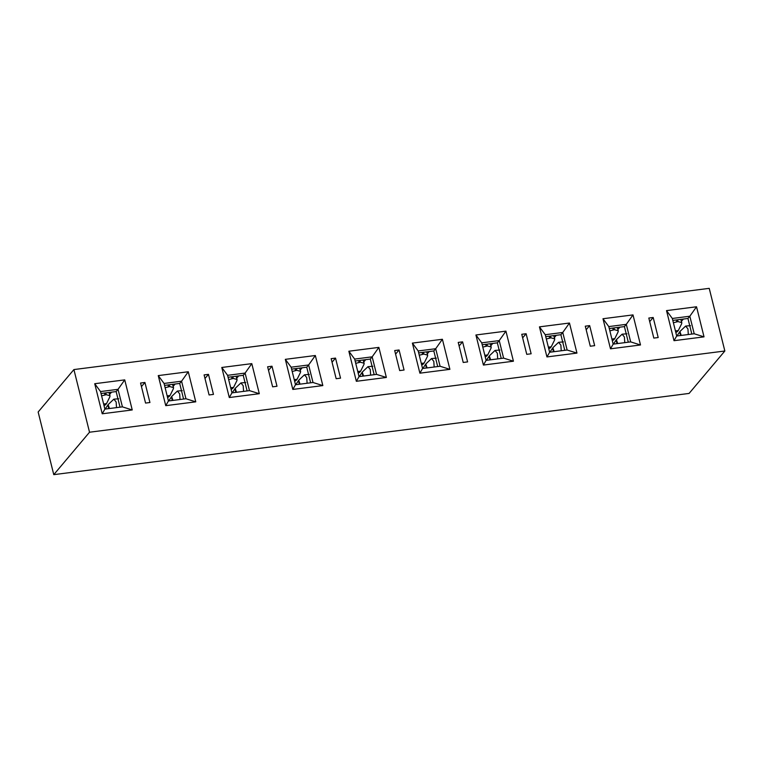 <?xml version="1.0" encoding="UTF-8"?>
<svg xmlns="http://www.w3.org/2000/svg" width="763" height="763" viewBox="0 0 763 763"><rect width="100%" height="100%" fill="white"/><g stroke="black" fill="none" stroke-linecap="round" stroke-linejoin="round"><path stroke-width="1.14" d="M53.772 474.653L89.529 432.22L73.906 369.569L709.228 288.347L724.85 350.999L689.094 393.431L53.772 474.653L38.15 412.001L73.906 369.569M89.529 432.22L724.85 350.999M399.688 370.589L394.69 350.541L399.068 349.979L404.066 370.026L399.688 370.589M648.817 318.047L653.195 317.494L658.192 337.542L653.815 338.095L648.817 318.047M585.288 326.173L589.665 325.61L594.663 345.658L590.285 346.221L585.288 326.173M521.758 334.289L526.127 333.736L531.134 353.784L526.756 354.347L521.758 334.289M458.22 342.415L462.597 341.853L467.595 361.91L463.217 362.463L458.22 342.415M704.03 336.855L674.015 340.689L666.519 310.617L696.533 306.774L704.03 336.855L694.206 333.765L676.695 336.006L674.015 340.689M640.5 344.971L610.486 348.815L602.98 318.734L633.004 314.9L640.5 344.971L630.677 341.891L613.166 344.132L610.486 348.815M576.962 353.097L546.947 356.931L539.451 326.86L569.465 323.026L576.962 353.097L567.138 350.017L549.637 352.248L546.947 356.931M513.432 361.214L483.418 365.057L475.921 334.986L505.936 331.142L513.432 361.214L503.609 358.133L486.098 360.374L483.418 365.057M449.903 369.34L419.888 373.174L412.382 343.102L442.397 339.268L449.903 369.34L440.079 366.259L422.568 368.5L419.888 373.174M331.161 358.658L335.529 358.105L340.536 378.152L336.159 378.706L331.161 358.658M267.622 366.784L272 366.221L276.998 386.269L272.62 386.831L267.622 366.784M204.093 374.91L208.471 374.347L213.468 394.395L209.091 394.957L204.093 374.91M140.564 383.026L144.932 382.463L149.939 402.521L145.561 403.074L140.564 383.026M386.364 377.466L356.35 381.3L348.853 351.228L378.868 347.384L386.364 377.466L376.541 374.385L359.039 376.617L356.35 381.3M322.835 385.582L292.82 389.426L285.324 359.344L315.338 355.51L322.835 385.582L313.011 382.501L295.5 384.743L292.82 389.426M259.306 393.708L229.291 397.542L221.785 367.47L251.8 363.636L259.306 393.708L249.482 390.627L231.971 392.859L229.291 397.542M195.767 401.834L165.752 405.668L158.256 375.596L188.27 371.753L195.767 401.834L185.943 398.744L168.442 400.985L165.752 405.668M132.237 409.95L102.223 413.784L94.726 383.713L124.741 379.879L132.237 409.95L122.414 406.87L104.903 409.111L102.223 413.784M395.577 354.118L399.068 349.979M332.048 362.234L335.529 358.105M268.519 370.36L272 366.221M204.98 378.486L208.471 374.347M141.451 386.603L144.932 382.463M359.039 376.617L354.661 359.077L348.853 351.228M354.661 359.077L372.172 356.836L378.868 347.384M355.148 361.013L370.284 359.077L372.172 356.836L376.541 374.385M295.5 384.743L291.132 367.194L285.324 359.344M291.132 367.194L308.634 364.962L315.338 355.51M291.609 369.139L306.745 367.203L308.634 364.962L313.011 382.501M231.971 392.859L227.593 375.32L221.785 367.47M227.593 375.32L245.104 373.078L251.8 363.636M228.08 377.256L243.216 375.32L245.104 373.078L249.482 390.627M168.442 400.985L164.064 383.446L158.256 375.596M164.064 383.446L181.575 381.204L188.27 371.753M164.55 385.382L179.686 383.446L181.575 381.204L185.943 398.744M104.903 409.111L100.535 391.562L94.726 383.713M100.535 391.562L118.036 389.33L124.741 379.879M101.012 393.498L116.148 391.572L118.036 389.33L122.414 406.87M370.284 359.077L374.175 374.681M306.745 367.203L310.636 382.807M243.216 375.32L247.107 390.933M179.686 383.446L183.578 399.049M116.148 391.572L120.039 407.175M422.568 368.5L418.191 350.951L412.382 343.102M418.191 350.951L435.702 348.72L442.397 339.268M418.677 352.887L433.813 350.951L435.702 348.72L440.079 366.259M486.098 360.374L481.73 342.835L475.921 334.986M481.73 342.835L499.231 340.594L505.936 331.142M482.206 344.771L497.342 342.835L499.231 340.594L503.609 358.133M549.637 352.248L545.259 334.709L539.451 326.86M545.259 334.709L562.77 332.468L569.465 323.026M545.745 336.645L560.881 334.709L562.77 332.468L567.138 350.017M613.166 344.132L608.788 326.583L602.98 318.734M608.788 326.583L626.299 324.351L633.004 314.9M609.275 328.529L624.411 326.593L626.299 324.351L630.677 341.891M676.695 336.006L672.327 318.467L666.519 310.617M672.327 318.467L689.828 316.225L696.533 306.774M672.804 320.403L687.94 318.467L689.828 316.225L694.206 333.765M459.116 345.992L462.597 341.853M522.645 337.875L526.127 333.736M586.175 329.75L589.665 325.61M649.714 321.624L653.195 317.494M433.813 350.951L437.704 366.564M497.342 342.835L501.234 358.438M560.881 334.709L564.773 350.312M624.411 326.593L628.302 342.196M687.94 318.467L691.831 334.07M363.741 361.986L365.696 359.669M300.212 370.103L302.158 367.785M236.673 378.229L238.628 375.911M173.144 386.355L175.099 384.027M109.614 394.471L111.56 392.153M427.27 353.86L429.226 351.543M490.809 345.734L492.755 343.417M554.339 337.618L556.294 335.3M617.868 329.492L619.823 327.174M681.407 321.376L683.352 319.058M677.487 319.802L678.021 321.585L681.788 322.644L681.664 323.712L678.297 330.551L675.427 330.913M675.665 331.867L677.344 331.647L678.297 330.551M677.344 331.647L675.837 332.573M680.539 335.52L679.642 331.915L676.962 335.978M679.642 331.915L680.901 335.472M681.254 335.424L679.919 331.543M680.205 331.228L685.641 326.068L687.94 328.882L688.293 334.528M613.948 327.928L614.492 329.702L618.259 330.77L618.135 331.829L614.768 338.667L611.897 339.039M612.136 339.993L613.814 339.773L614.768 338.667M613.814 339.773L612.308 340.699M617 343.636L616.103 340.031L613.433 344.094M616.103 340.031L617.362 343.588M617.715 343.55L616.38 339.659M616.676 339.354L622.112 334.194L624.401 336.998L624.763 342.644M550.419 336.044L550.962 337.828L554.72 338.886L554.596 339.955L551.239 346.793L548.359 347.155M548.597 348.109L550.285 347.899L551.239 346.793M550.285 347.899L548.778 348.815M553.471 351.762L552.574 348.157L549.904 352.22M552.574 348.157L553.833 351.714M554.186 351.667L552.851 347.785M553.137 347.47L558.573 342.31L560.872 345.124L561.234 350.77M486.889 344.17L487.423 345.944L491.191 347.012L491.067 348.081L487.7 354.919L484.829 355.281M485.068 356.235L486.746 356.016L487.7 354.919M486.746 356.016L485.239 356.941M489.941 359.888L489.045 356.283L486.365 360.336M489.045 356.283L490.304 359.84M490.657 359.793L489.321 355.911M489.608 355.596L495.044 350.436L497.342 353.24L497.695 358.896M423.351 352.296L423.894 354.07L427.661 355.138L427.538 356.197L424.171 363.035L421.3 363.407M421.538 364.352L423.217 364.142L424.171 363.035M423.217 364.142L421.71 365.067M426.403 368.004L425.506 364.399L422.836 368.462M425.506 364.399L426.765 367.957M427.118 367.919L425.783 364.027M426.078 363.713L431.515 358.562L433.804 361.366L434.166 367.013M359.821 360.413L360.365 362.196L364.123 363.255L363.999 364.323L360.641 371.161L357.761 371.524M358 372.478L359.688 372.268L360.641 371.161M359.688 372.268L358.181 373.183M362.873 376.13L361.977 372.525L359.306 376.588M361.977 372.525L363.236 376.083M363.589 376.035L362.253 372.153M362.539 371.839L367.976 366.679L370.274 369.492L370.637 375.138M296.292 368.539L296.826 370.313L300.593 371.381L300.469 372.439L297.103 379.278L294.232 379.65M294.47 380.603L296.149 380.384L297.103 379.278M296.149 380.384L294.642 381.309M299.344 384.247L298.447 380.642L295.767 384.705M298.447 380.642L299.706 384.209M300.059 384.161L298.724 380.27M299.01 379.964L304.447 374.805L306.745 377.609L307.098 383.255M232.753 376.664L233.297 378.438L237.064 379.497L236.94 380.565L233.573 387.404L230.703 387.776M230.941 388.72L232.62 388.51L233.573 387.404M232.62 388.51L231.113 389.426M235.805 392.373L234.909 388.768L232.238 392.831M234.909 388.768L236.168 392.325M236.52 392.277L235.185 388.396M235.481 388.081L240.917 382.921L243.206 385.735L243.569 391.381M169.224 384.781L169.767 386.555L173.525 387.623L173.401 388.691L170.044 395.53L167.164 395.892M167.402 396.846L169.09 396.626L170.044 395.53M169.09 396.626L167.583 397.552M172.276 400.499L171.379 396.894L168.709 400.947M171.379 396.894L172.638 400.451M172.991 400.403L171.656 396.522M171.942 396.207L177.378 391.047L179.677 393.851L180.039 399.507M105.695 392.907L106.229 394.681L109.996 395.749L109.872 396.808L106.505 403.646L103.634 404.018M103.873 404.972L105.552 404.752L106.505 403.646M105.552 404.752L104.045 405.678M108.747 408.615L107.85 405.01L105.17 409.073M107.85 405.01L109.109 408.567M109.462 408.529L108.127 404.638M108.413 404.333L113.849 399.173L116.148 401.977L116.501 407.623M678.021 321.585L673.386 322.73M614.492 329.702L609.856 330.856M550.962 337.828L546.318 338.972M487.423 345.944L482.788 347.098M423.894 354.07L419.259 355.215M360.365 362.196L355.72 363.341M296.826 370.313L292.191 371.467M233.297 378.438L228.662 379.583M169.767 386.555L165.123 387.709M106.229 394.681L101.593 395.835M676.771 321.738L676.237 319.964M613.242 329.864L612.699 328.09M549.713 337.99L549.169 336.206M486.174 346.106L485.64 344.332M422.645 354.232L422.101 352.449M359.115 362.349L358.572 360.575M295.577 370.475L295.043 368.701M232.047 378.601L231.504 376.817M168.518 386.717L167.974 384.943M104.979 394.843L104.445 393.069M681.807 322.711L680.796 319.382M690.515 325.667L685.641 326.068M618.278 330.837L617.267 327.499M626.976 333.784L622.112 334.194M554.749 338.953L553.728 335.625M563.447 341.91L558.573 342.31M491.21 347.079L490.199 343.751M499.918 350.026L495.044 350.436M427.681 355.205L426.67 351.867M436.379 358.152L431.515 358.562M364.151 363.322L363.131 359.993M372.849 366.278L367.976 366.679M300.612 371.447L299.601 368.119M309.32 374.395L304.447 374.805M237.083 379.564L236.072 376.235M245.781 382.521L240.917 382.921M173.554 387.69L172.533 384.361M182.252 390.646L177.378 391.047M110.015 395.816L109.004 392.478M118.723 398.763L113.849 399.173"/></g></svg>
